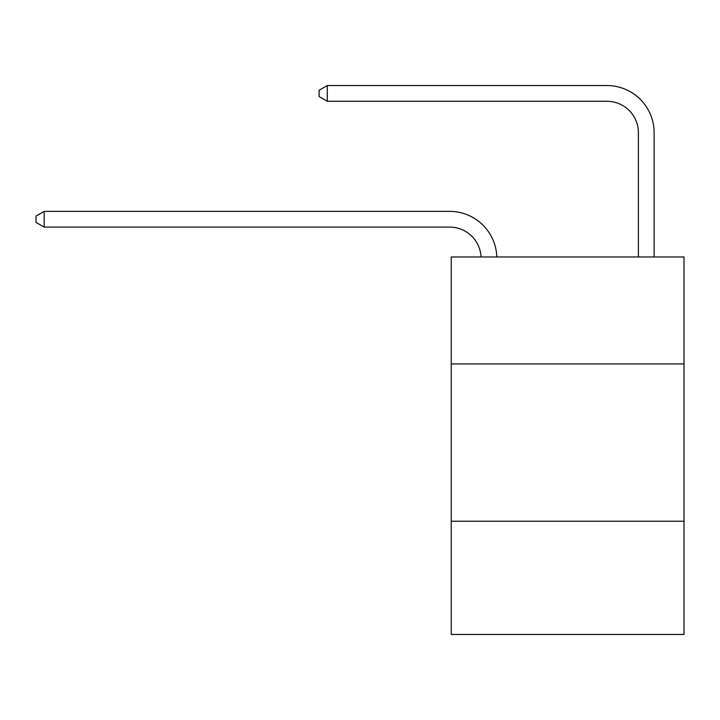 <?xml version="1.0" encoding="UTF-8"?>
<svg xmlns="http://www.w3.org/2000/svg" width="720" height="720" viewBox="0 0 720 720"><rect width="100%" height="100%" fill="white"/><g stroke="black" fill="none" stroke-linecap="round" stroke-linejoin="round"><path stroke-width="1.08" d="M684 363.933L684 256.977L451.224 256.977L451.224 363.933L684 363.933L684 634.455L451.224 634.455L451.224 363.933M684 521.217L451.224 521.217M481.068 256.977A31.455 31.455 0 0 0 449.649 227.097A31.455 31.455 0 0 1 481.068 256.977A31.455 31.455 0 0 0 449.649 227.097A31.455 31.455 0 0 1 481.068 256.977A31.455 31.455 0 0 0 449.649 227.097A31.455 31.455 0 0 1 481.068 256.977A31.455 31.455 0 0 0 449.649 227.097A31.455 31.455 0 0 1 481.068 256.977A31.455 31.455 0 0 0 449.649 227.097A31.455 31.455 0 0 1 481.068 256.977A31.455 31.455 0 0 0 449.649 227.097A31.455 31.455 0 0 1 481.068 256.977A31.455 31.455 0 0 0 449.649 227.097A31.455 31.455 0 0 1 481.068 256.977A31.455 31.455 0 0 0 449.649 227.097A31.455 31.455 0 0 1 481.068 256.977A31.455 31.455 0 0 0 449.649 227.097A31.455 31.455 0 0 1 481.068 256.977A31.455 31.455 -36.4 0 0 449.649 227.097L44.181 227.097L36 222.381L36 216.09L44.181 211.365L449.649 211.365A47.187 47.187 0 0 1 496.809 256.977M638.388 256.977L638.388 132.732A31.455 31.455 0 0 0 606.933 101.268L327.285 101.268L319.104 96.552L319.104 90.261L327.285 85.545L606.933 85.545A47.187 47.187 0 0 1 654.12 132.732L654.12 256.977M44.181 211.365L449.649 211.365L44.181 211.365L449.649 211.365L44.181 211.365L449.649 211.365L44.181 211.365L449.649 211.365L44.181 211.365L449.649 211.365L44.181 211.365L449.649 211.365L44.181 211.365L449.649 211.365L44.181 211.365L449.649 211.365L44.181 211.365L449.649 211.365L44.181 211.365L44.181 227.097M638.388 132.732A31.455 31.455 0 0 0 606.933 101.268A31.455 31.455 0 0 1 638.388 132.732A31.455 31.455 0 0 0 606.933 101.268A31.455 31.455 0 0 1 638.388 132.732A31.455 31.455 0 0 0 606.933 101.268A31.455 31.455 0 0 1 638.388 132.732A31.455 31.455 0 0 0 606.933 101.268A31.455 31.455 0 0 1 638.388 132.732A31.455 31.455 0 0 0 606.933 101.268A31.455 31.455 0 0 1 638.388 132.732A31.455 31.455 0 0 0 606.933 101.268A31.455 31.455 0 0 1 638.388 132.732A31.455 31.455 0 0 0 606.933 101.268A31.455 31.455 0 0 1 638.388 132.732A31.455 31.455 0 0 0 606.933 101.268A31.455 31.455 0 0 1 638.388 132.732A31.455 31.455 0 0 0 606.933 101.268A31.455 31.455 0 0 1 638.388 132.732M327.285 85.545L606.933 85.545L327.285 85.545L606.933 85.545L327.285 85.545L606.933 85.545L327.285 85.545L606.933 85.545L327.285 85.545L606.933 85.545L327.285 85.545L606.933 85.545L327.285 85.545L606.933 85.545L327.285 85.545L606.933 85.545L327.285 85.545L606.933 85.545L327.285 85.545L327.285 101.268"/></g></svg>
